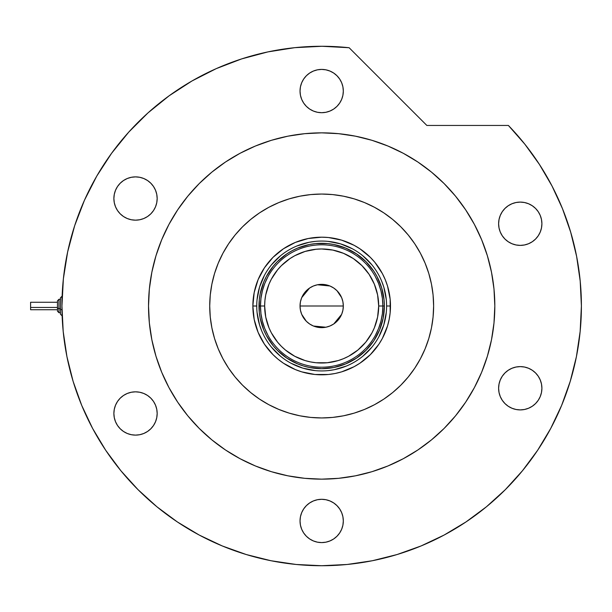 <?xml version="1.0" encoding="UTF-8"?>
<svg xmlns="http://www.w3.org/2000/svg" width="612" height="612" viewBox="0 0 612 612"><rect width="100%" height="100%" fill="white"/><g stroke="black" fill="none" stroke-linecap="round" stroke-linejoin="round"><path stroke-width="0.92" d="M386.608 306.038L386.608 306A64.933 64.933 0 0 0 321.675 241.067A64.933 64.933 0 0 0 256.742 306L252.863 306A68.812 68.812 0 0 1 321.675 237.188A68.812 68.812 0 0 1 390.487 306L386.608 306A64.933 64.933 0 0 1 321.675 370.933A64.933 64.933 0 0 1 256.742 306A64.933 64.933 0 0 1 321.675 241.067A64.933 64.933 0 0 1 386.608 306L386.608 305.962M256.742 305.962L256.742 306A64.933 64.933 0 0 0 321.675 370.933A64.933 64.933 0 0 0 386.608 306L390.487 306A68.812 68.812 0 0 1 321.675 374.812A68.812 68.812 0 0 1 252.863 306L254.179 292.574L258.096 279.669L264.46 267.773L273.013 257.338L283.44 248.786L295.336 242.428L308.249 238.512L321.675 237.188L328.415 237.517L341.649 240.149L354.111 245.313L359.902 248.786L370.329 257.338L374.865 262.349L382.362 273.564L385.246 279.669L387.526 286.026L390.158 299.253L390.158 312.747L389.163 319.426L387.526 325.974L382.362 338.436L378.889 344.227L370.329 354.662L359.902 363.214L354.111 366.687L341.649 371.851L335.101 373.488L328.415 374.483L314.928 374.483L301.701 371.851L295.336 369.572L283.44 363.214L278.016 359.19L273.013 354.662L264.46 344.227L258.096 332.331L254.179 319.426L252.863 306L256.742 306.038M257.055 312.365L259.534 324.85L261.684 330.847M271.483 347.195L280.48 356.192M291.052 363.26L302.825 368.133L315.31 370.62M328.04 370.62L334.343 369.686L346.522 365.991M362.862 356.192L371.867 347.195M378.935 336.623L383.808 324.85L386.294 312.365M386.294 299.635L383.808 287.15L381.659 281.153M371.867 264.805L362.862 255.808M352.29 248.74L340.524 243.867L328.04 241.38M315.31 241.38L309.006 242.314L296.828 246.009M280.48 255.808L271.483 264.805M264.415 275.377L259.534 287.15L257.055 299.635M384.367 306L383.158 318.232L379.593 329.99L373.802 340.83L366.007 350.332L356.505 358.127L345.665 363.918L333.907 367.491L321.675 368.692L309.442 367.491L303.476 365.991L297.684 363.918L286.844 358.127L277.343 350.332L273.212 345.772L266.381 335.552L263.749 329.99L260.184 318.232L259.281 312.143L259.281 299.857L260.184 293.768L263.749 282.01L266.381 276.448L273.212 266.228L277.343 261.668L286.844 253.873L292.123 250.713L297.684 248.082L309.442 244.509L315.532 243.607L327.818 243.607L333.907 244.509L345.665 248.082L356.505 253.873L366.007 261.668L373.802 271.17L376.961 276.448L381.666 287.801L384.061 299.857L384.367 306L378.69 306A57.023 57.023 0 0 1 321.675 363.023A57.023 57.023 0 0 1 264.652 306L260.475 306A61.2 61.2 0 0 0 321.675 367.2A61.2 61.2 0 0 0 382.875 306A61.2 61.2 0 0 1 321.675 367.2A61.2 61.2 0 0 1 260.475 306L258.983 306A62.692 62.692 0 0 0 321.675 368.692A62.692 62.692 0 0 0 384.367 306A62.692 62.692 0 0 1 321.675 368.692A62.692 62.692 0 0 1 258.983 306A62.692 62.692 0 0 1 321.675 243.308A62.692 62.692 0 0 1 384.367 306A62.692 62.692 0 0 0 321.675 243.308A62.692 62.692 0 0 0 258.983 306L260.475 306A61.2 61.2 0 0 1 321.675 244.8A61.2 61.2 0 0 1 382.875 306L384.367 306M342.911 301.831L343.317 306L342.904 310.223L341.672 314.285L339.668 318.026L336.975 321.308L333.701 323.993L329.952 325.997L325.898 327.229L321.675 327.642L317.452 327.229L313.39 325.997L309.649 323.993L306.367 321.308L303.674 318.026L301.678 314.285L300.446 310.223L300.033 306A21.642 21.642 0 0 1 321.675 284.358A21.642 21.642 0 0 1 343.317 306L300.033 306L300.431 301.831M300.454 301.724L301.655 297.769M301.701 297.662L309.588 288.045M309.71 287.961L313.321 286.034M313.459 285.972L317.429 284.779L321.675 284.358L325.898 284.771L329.952 286.003L333.701 288.007L336.975 290.692L341.649 297.662M317.475 284.771L329.891 285.972M330.021 286.034L333.632 287.961M333.777 288.053L336.952 290.669M341.695 297.769L342.888 301.724M375.347 335.407L378.599 328.468L380.962 321.178L382.393 313.65L382.875 306L382.393 298.35L380.962 290.822L378.599 283.532L375.347 276.593M268.002 276.593L264.744 283.532L262.387 290.822L260.957 298.35L260.475 306L260.957 313.65L262.387 321.178L264.744 328.468L268.002 335.407M260.957 313.65L262.387 321.178L264.744 328.468M262.387 290.822L260.957 298.35M382.393 298.35L380.962 290.822L378.599 283.532M380.962 321.178L382.393 313.65M378.69 306L377.596 294.877L374.353 284.182L369.082 274.321L361.99 265.677L353.353 258.585L343.493 253.322L332.798 250.078L321.675 248.977L316.083 249.252L305.12 251.433L294.793 255.709L289.996 258.585L281.352 265.677L277.596 269.823L271.384 279.118L268.989 284.182L265.746 294.877L264.927 300.408L264.652 306L265.746 317.123L268.989 327.818L271.384 332.882L277.596 342.177L281.352 346.323L285.498 350.079L294.793 356.291L305.12 360.567L310.552 361.922L316.083 362.748L327.259 362.748L338.222 360.567L343.493 358.678L348.549 356.291L357.844 350.079L365.754 342.177L371.958 332.882L374.353 327.818L377.596 317.123L378.69 306L382.875 306A61.2 61.2 0 0 0 321.675 244.8A61.2 61.2 0 0 0 260.475 306L264.652 306A57.023 57.023 0 0 1 321.675 248.977A57.023 57.023 0 0 1 378.69 306M300.431 310.169L300.033 306L300.446 301.777L301.678 297.715L303.674 293.974L306.367 290.692L309.649 288.007L313.39 286.003L317.452 284.771M336.975 290.692L339.668 293.974L341.672 297.715L342.904 301.777L343.317 306L342.911 310.169M321.675 306L343.317 306A21.642 21.642 0 0 1 321.675 327.642A21.642 21.642 0 0 1 300.033 306L321.675 306M342.888 310.276L341.695 314.231M341.649 314.339L333.762 323.955M333.632 324.039L330.021 325.966M329.891 326.028L325.921 327.221M325.875 327.229L313.459 326.028M313.321 325.966L309.71 324.039M309.573 323.947L306.39 321.331M306.344 321.285L301.701 314.339M301.655 314.231L300.454 310.276M433.625 306A111.95 111.95 0 0 1 321.675 417.95A111.95 111.95 0 0 1 209.725 306L210.26 295.03L211.874 284.159L214.544 273.503L218.247 263.16L222.944 253.23L228.59 243.805L235.13 234.977L242.513 226.838L250.652 219.463L259.473 212.915L268.897 207.269L278.835 202.572L289.178 198.869L299.834 196.2L310.697 194.585L321.675 194.05L332.645 194.585L343.516 196.2L354.172 198.869L364.515 202.572L374.445 207.269L383.869 212.915L392.697 219.463L400.837 226.838L408.212 234.977L414.76 243.805L420.406 253.23L425.103 263.16L428.805 273.503L431.475 284.159L433.082 295.03L433.625 306L433.082 316.97L431.475 327.841L428.805 338.497L425.103 348.84L420.406 358.77L414.76 368.195L408.212 377.023L400.837 385.162L392.697 392.537L383.869 399.085L374.445 404.731L364.515 409.428L354.172 413.131L343.516 415.8L332.645 417.415L321.675 417.95L310.697 417.415L299.834 415.8L289.178 413.131L278.835 409.428L268.897 404.731L259.473 399.085L250.652 392.537L242.513 385.162L235.13 377.023L228.59 368.195L222.944 358.77L218.247 348.84L214.544 338.497L211.874 327.841L210.26 316.97L209.725 306A111.95 111.95 0 0 1 321.675 194.05A111.95 111.95 0 0 1 433.625 306M168.989 224.344A173.15 173.15 0 0 0 148.525 306A173.15 173.15 0 0 1 321.675 132.85A173.15 173.15 0 0 1 494.825 306A173.15 173.15 0 0 0 474.361 224.344M465.709 209.901A173.15 173.15 0 0 0 417.774 161.966M403.331 153.314A173.15 173.15 0 0 0 240.019 153.314M225.576 161.966A173.15 173.15 0 0 0 177.641 209.901M550.708 428.484A259.725 259.725 0 0 0 581.4 306L580.199 281.084L576.619 256.397L570.682 232.17L562.459 208.623L552.001 185.979L539.424 164.437L524.844 144.195L508.388 125.452A259.725 259.725 0 0 1 321.675 565.725A259.725 259.725 0 0 1 61.95 306A259.725 259.725 0 0 0 92.641 428.484M105.624 450.149A259.725 259.725 0 0 0 177.526 522.051M199.191 535.033A259.725 259.725 0 0 0 444.159 535.033M465.824 522.051A259.725 259.725 0 0 0 467.622 520.843L465.571 522.22M473.053 517.048A259.725 259.725 0 0 0 487.672 505.757M491.558 502.46A259.725 259.725 0 0 0 537.726 450.149M487.611 505.81L490.908 503.018M343.317 91.05A21.642 21.642 0 0 1 321.675 112.7A21.642 21.642 0 0 1 300.033 91.05A21.642 21.642 0 0 1 321.675 69.408A21.642 21.642 0 0 1 343.317 91.05L342.904 95.273L341.672 99.335L339.668 103.076L336.975 106.358L333.701 109.051L329.952 111.047L325.898 112.279L321.675 112.7L317.452 112.279L313.39 111.047L309.649 109.051L306.367 106.358L303.674 103.076L301.678 99.335L300.446 95.273L300.033 91.05L300.446 86.828L301.678 82.773L303.674 79.032L306.367 75.75L309.649 73.058L313.39 71.061L317.452 69.829L321.675 69.408L325.898 69.829L329.952 71.061L333.701 73.058L336.975 75.75L339.668 79.032L341.672 82.773L342.904 86.828L343.317 91.05M541.903 223.747A21.642 21.642 0 0 1 520.261 245.389A21.642 21.642 0 0 1 498.612 223.747A21.642 21.642 0 0 1 520.261 202.098A21.642 21.642 0 0 1 541.903 223.747L541.482 227.962L540.251 232.025L538.254 235.765L535.561 239.047L532.279 241.74L528.538 243.737L524.484 244.968L520.261 245.389L516.038 244.968L511.976 243.737L508.235 241.74L504.954 239.047L502.261 235.765L500.264 232.025L499.032 227.962L498.612 223.747L499.032 219.524L500.264 215.462L502.261 211.721L504.954 208.44L508.235 205.747L511.976 203.75L516.038 202.518L520.261 202.098L524.484 202.518L528.538 203.75L532.279 205.747L535.561 208.44L538.254 211.721L540.251 215.462L541.482 219.524L541.903 223.747L541.482 227.962M541.903 388.253A21.642 21.642 0 0 1 520.261 409.902A21.642 21.642 0 0 1 498.612 388.253A21.642 21.642 0 0 1 520.261 366.611A21.642 21.642 0 0 1 541.903 388.253L541.482 392.476L540.251 396.538L538.254 400.279L535.561 403.56L532.279 406.253L528.538 408.25L524.484 409.482L520.261 409.902L516.038 409.482L511.976 408.25L508.235 406.253L504.954 403.56L502.261 400.279L500.264 396.538L499.032 392.476L498.612 388.253L499.032 384.03L500.264 379.976L502.261 376.235L504.954 372.953L508.235 370.26L511.976 368.263L516.038 367.032L520.261 366.611L524.484 367.032L528.538 368.263L532.279 370.26L535.561 372.953L538.254 376.235L540.251 379.976L541.482 384.03L541.903 388.253L541.482 392.476M343.317 520.95A21.642 21.642 0 0 1 321.675 542.592A21.642 21.642 0 0 1 300.033 520.95A21.642 21.642 0 0 1 321.675 499.3A21.642 21.642 0 0 1 343.317 520.95L342.904 525.173L341.672 529.227L339.668 532.968L336.975 536.25L333.701 538.942L329.952 540.939L325.898 542.171L321.675 542.592L317.452 542.171L313.39 540.939L309.649 538.942L306.367 536.25L303.674 532.968L301.678 529.227L300.446 525.173L300.033 520.95L300.446 516.727L301.678 512.665L303.674 508.924L306.367 505.642L309.649 502.949L313.39 500.953L317.452 499.721L321.675 499.3L325.898 499.721L329.952 500.953L333.701 502.949L336.975 505.642L339.668 508.924L341.672 512.665L342.904 516.727L343.317 520.95M157.169 413.475A21.642 21.642 0 0 1 135.527 435.117A21.642 21.642 0 0 1 113.878 413.475A21.642 21.642 0 0 1 135.527 391.833A21.642 21.642 0 0 1 157.169 413.475L156.749 417.698L155.517 421.752L153.52 425.501L150.827 428.775L147.546 431.468L143.805 433.472L139.75 434.704L135.527 435.117L131.305 434.704L127.242 433.472L123.502 431.468L120.22 428.775L117.527 425.501L115.53 421.752L114.299 417.698L113.878 413.475L114.299 409.252L115.53 405.19L117.527 401.449L120.22 398.167L123.502 395.474L127.242 393.478L131.305 392.246L135.527 391.833L139.75 392.246L143.805 393.478L147.546 395.474L150.827 398.167L153.52 401.449L155.517 405.19L156.749 409.252L157.169 413.475M157.169 198.525A21.642 21.642 0 0 1 135.527 220.167A21.642 21.642 0 0 1 113.878 198.525A21.642 21.642 0 0 1 135.527 176.883A21.642 21.642 0 0 1 157.169 198.525L156.749 202.748L155.517 206.81L153.52 210.551L150.827 213.833L147.546 216.526L143.805 218.522L139.75 219.754L135.527 220.167L131.305 219.754L127.242 218.522L123.502 216.526L120.22 213.833L117.527 210.551L115.53 206.81L114.299 202.748L113.878 198.525L114.299 194.302L115.53 190.24L117.527 186.499L120.22 183.225L123.502 180.532L127.242 178.528L131.305 177.296L135.527 176.883L139.75 177.296L143.805 178.528L147.546 180.532L150.827 183.225L153.52 186.499L155.517 190.24L156.749 194.302L157.169 198.525M67.634 251.96L63.373 278.835L61.95 306A259.725 259.725 0 0 1 349.131 47.728L321.966 46.275L294.793 47.667L267.918 51.898L241.633 58.913L216.227 68.643L191.977 80.975L169.149 95.778L147.997 112.883L128.75 132.108L111.621 153.245L96.788 176.049L84.433 200.292L74.679 225.683L67.634 251.96L63.373 278.835L61.95 306L63.197 331.459L66.938 356.674L73.126 381.398L81.717 405.396L92.611 428.431L105.715 450.294L120.901 470.766L138.021 489.654L156.901 506.774L177.373 521.952L199.237 535.056L222.278 545.958L246.276 554.541L271.001 560.737L296.216 564.478L321.675 565.725L347.134 564.478L372.341 560.737L397.066 554.541L421.064 545.958L444.105 535.056L465.969 521.952L486.441 506.774L505.328 489.654L522.441 470.766L537.627 450.294L550.731 428.431L561.632 405.396L570.216 381.398L576.412 356.674L580.153 331.459L581.4 306M508.388 125.452L426.855 125.452L349.131 47.728L426.855 125.452L508.388 125.452M471.623 392.575L465.64 402.199L474.377 387.625L481.644 372.264L487.366 356.26L491.497 339.782L493.991 322.975L494.825 306A173.15 173.15 0 0 1 321.675 479.15A173.15 173.15 0 0 1 148.525 306A173.15 173.15 0 0 0 168.989 387.656M431.521 439.844L417.874 449.973L431.521 439.844L444.113 428.438L455.519 415.846L465.64 402.199M371.935 471.699L355.45 475.822L371.935 471.699L387.932 465.969L403.293 458.709L417.874 449.973M338.643 478.316L321.675 479.15L338.643 478.316L355.45 475.822M235.1 455.955L225.476 449.973L240.049 458.709L255.411 465.969L271.407 471.699L287.892 475.822L304.7 478.316L321.675 479.15M187.823 415.846L177.702 402.199L187.823 415.846L199.237 428.438L211.828 439.844L225.476 449.973M149.359 322.975L148.525 306L149.359 322.975L151.852 339.782L155.976 356.26L161.706 372.264L168.966 387.625L177.702 402.199M171.72 219.425L177.702 209.801L168.966 224.375L161.706 239.736L155.976 255.74L151.852 272.218L149.359 289.025L148.525 306M271.407 140.301L287.892 136.178L271.407 140.301L255.411 146.031L240.049 153.291L225.476 162.027L211.828 172.156L199.237 183.562L187.823 196.154L177.702 209.801M408.25 156.045L417.874 162.027L403.293 153.291L387.932 146.031L371.935 140.301L355.45 136.178L338.643 133.684L321.675 132.85L304.7 133.684L287.892 136.178M455.519 196.154L465.64 209.801L455.519 196.154L444.113 183.562L431.521 172.156L417.874 162.027M487.366 255.74L491.497 272.218L487.366 255.74L481.644 239.736L474.377 224.375L465.64 209.801M294.793 47.667L267.918 51.898M241.633 58.913L216.227 68.643L191.977 80.975M169.149 95.778L147.997 112.883L128.75 132.108M84.433 200.292L74.679 225.683M73.126 381.398L81.717 405.396M177.373 521.952L199.237 535.056M397.066 554.541L421.064 545.958M537.627 450.294L550.731 428.431M552.001 185.979L539.424 164.437M177.641 402.099A173.15 173.15 0 0 0 225.576 450.034M240.019 458.686A173.15 173.15 0 0 0 403.331 458.686M417.774 450.034A173.15 173.15 0 0 0 465.709 402.099M474.361 387.656A173.15 173.15 0 0 0 494.825 306L493.991 289.025L491.497 272.218M490.946 502.988L490.074 503.737M496.722 497.877L497.472 497.189M495.452 499.025L496.202 498.344M492.408 501.725L493.861 500.448M325.898 69.829L321.675 69.408M502.261 211.721L500.264 215.462M317.452 542.171L321.675 542.592M131.305 434.704L135.527 435.117M147.546 431.468L150.827 428.775M120.22 213.833L120.709 214.307M139.75 177.296L138.771 177.128M58.959 312.694L58.959 308.57A1.492 0.574 180 0 1 57.467 308.004L57.467 311.21M60.45 314.208L61.95 315.7L60.45 314.208L60.45 309.144A1.492 0.574 0 0 0 61.95 309.718L61.95 296.33L61.95 309.718A1.492 0.574 180 0 1 60.45 309.144L60.45 314.185M30.6 309.657L30.6 302.267L30.6 307.431L57.467 307.431L30.6 307.431L30.6 309.733L57.467 309.733M58.959 299.283L57.467 300.775L58.959 299.283L60.45 299.283L58.959 299.283L58.959 308.57L60.45 308.57L58.959 308.57L58.959 312.717L57.467 311.225L57.467 300.875M60.45 297.815L60.45 309.144L60.45 297.792L62.126 296.285M30.6 303.927L30.6 304.569M57.467 300.79L57.467 308.004A1.492 0.574 0 0 0 58.959 308.57L58.959 299.306M60.45 312.717L58.959 312.717L57.467 311.225M57.467 302.267L30.6 302.267M61.95 296.3L60.45 297.792"/></g></svg>
